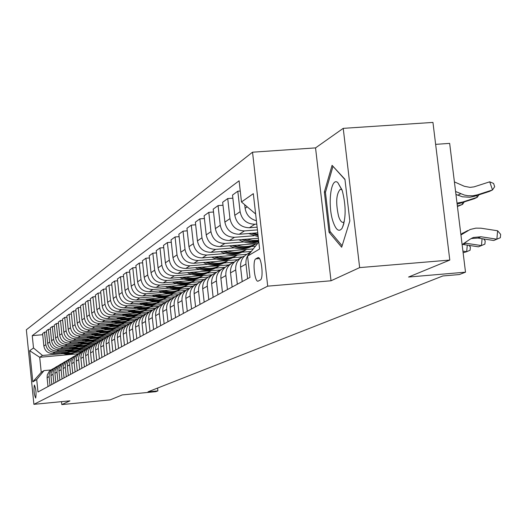 <?xml version="1.0" encoding="UTF-8"?>
<svg xmlns="http://www.w3.org/2000/svg" width="527" height="527" viewBox="0 0 527 527"><rect width="100%" height="100%" fill="white"/><g stroke="black" fill="none" stroke-linecap="round" stroke-linejoin="round"><path stroke-width="0.79" d="M35.684 398.076C36.435 393.241 36.007 388.893 34.393 385.033L34.36 385.046C33.616 389.894 34.044 394.242 35.652 398.083L35.684 398.076M252.532 152.198L26.35 329.783L33.906 404.328L267.716 286.154L252.532 152.198L315.541 147.889L331.015 280.779L359.651 267.611L343.229 128.351L315.541 147.889M343.229 128.351L432.95 122.416L449.794 260.068L408.57 277.037L465.512 272.176L449.663 143.384L435.638 144.352M61.501 401.653L61.804 404.584L110.163 399.888L122.271 394.907L155.867 391.66L157.889 390.876L157.586 388.063M359.651 267.611L449.794 260.068M465.512 272.176L459.366 274.547L442.832 275.964L147.988 391.831L157.889 390.876M257.775 257.743L255.793 258.876C252.262 260.318 254.646 282.782 258.158 281.128L260.292 280.021C263.889 278.743 261.484 255.891 257.94 257.67L258.487 257.683M255.628 213.982L241.485 201.973L239.1 180.801L32.252 335.633L42.707 334.704M241.485 201.973L253.329 193.659L259.594 249.027L247.571 256.069L258.803 242.038M78.266 353.769L39.703 357.286L41.231 372.299L44.044 370.606L36.712 379.572L37.977 391.996L249.969 277.393L247.571 256.069M36.712 379.572L32.826 381.851L29.67 350.699L33.511 348.004L32.252 335.633M331.015 280.779L267.716 286.154M61.804 404.584L69.959 400.836L33.906 404.328M44.044 370.606L50.809 369.974M256.774 224.1L254.89 224.245C246.761 224.047 241.827 219.864 240.095 211.702L237.796 191.209L240.253 191.031M257.117 227.15L249.423 227.75C241.373 227.552 236.498 223.415 234.785 215.339L232.512 195.062L237.796 191.209M257.426 229.897L244.475 230.912C236.504 230.721 231.669 226.623 229.976 218.626L227.73 198.547L232.855 198.172M257.756 232.815L239.232 234.265C231.34 234.08 226.551 230.035 224.877 222.117L222.664 202.249L227.73 198.547M253.902 235.78L234.482 237.302C226.663 237.124 221.92 233.112 220.266 225.273L218.073 205.596L222.993 205.227M258.375 238.244L229.443 240.529C221.696 240.352 217.005 236.386 215.365 228.626L213.204 209.147L218.073 205.596M243.922 241.939L224.884 243.448C217.203 243.276 212.559 239.35 210.938 231.663L208.797 212.361L213.521 212.006M257.584 243.56L220.036 246.55C212.434 246.379 207.829 242.492 206.228 234.884L204.114 215.774L208.797 212.361M255.496 246.168L251.498 246.491M234.331 247.861L215.648 249.357C208.112 249.192 203.554 245.338 201.966 237.802L199.878 218.863L204.417 218.521M253.276 248.942L210.991 252.334C203.527 252.176 199.008 248.369 197.441 240.898L195.372 222.15L199.878 218.863M251.267 251.451L241.985 252.202M225.095 253.559L206.768 255.035C199.371 254.884 194.891 251.109 193.337 243.705L191.294 225.128L195.662 224.792M246.801 254.31L202.282 257.907C194.95 257.756 190.517 254.021 188.976 246.689L186.96 228.29L191.294 225.128M242.394 256.926L232.815 257.703M216.208 259.047L198.218 260.509C190.945 260.364 186.551 256.656 185.03 249.396L183.027 231.155L187.237 230.826M237.69 259.706L193.896 263.276C186.69 263.131 182.335 259.462 180.827 252.268L178.851 234.199L183.027 231.155M233.751 262.202L223.988 263.006M207.638 264.337L189.977 265.779C182.836 265.641 178.515 262.005 177.019 254.87L175.069 236.959L179.121 236.643M228.863 264.916L185.814 268.447C178.732 268.309 174.45 264.712 172.975 257.644L171.038 239.897L175.069 236.959M225.134 267.321L215.471 268.118M199.384 269.435L182.032 270.865C175.01 270.733 170.768 267.163 169.299 260.154L167.388 242.558L171.295 242.249M220.345 269.943L178.014 273.434C171.051 273.309 166.848 269.771 165.399 262.828L163.502 245.391L167.388 242.558M216.472 272.288L207.249 273.045M191.413 274.356L174.371 275.773C167.461 275.641 163.291 272.136 161.855 265.252L159.984 247.96L163.752 247.664M212.124 274.798L170.491 278.249C163.64 278.131 159.51 274.653 158.087 267.835L156.229 250.694L159.984 247.96M208.244 277.07L199.311 277.815M183.719 279.112L166.967 280.502C160.175 280.384 156.078 276.938 154.661 270.173L152.83 253.177L156.466 252.888M204.14 279.488L163.218 282.9C156.486 282.782 152.422 279.376 151.025 272.67L149.207 255.819L152.83 253.177M200.464 281.675L191.644 282.413M176.288 283.697L159.819 285.081C153.14 284.962 149.101 281.583 147.718 274.929L145.92 258.217L149.437 257.934M196.538 284.007L156.196 287.399C149.569 287.281 145.571 283.928 144.2 277.334L142.422 260.766L145.92 258.217M192.915 286.128L184.233 286.859M169.108 288.137L152.909 289.501C146.335 289.389 142.369 286.062 141.005 279.521L139.247 263.085L142.639 262.808M189.503 288.355L149.404 291.741C142.883 291.635 138.95 288.335 137.606 281.853L135.861 265.555L139.247 263.085M185.609 290.443L177.065 291.167M162.158 292.426L146.229 293.776C139.754 293.671 135.847 290.403 134.517 283.967L132.784 267.795L136.071 267.525M182.118 292.61L142.837 295.943C136.414 295.845 132.547 292.604 131.223 286.22L129.51 270.186L132.784 267.795M178.541 294.613L170.122 295.331M155.439 296.582L139.76 297.913C133.384 297.814 129.543 294.6 128.232 288.269L126.539 272.354L129.714 272.09M174.977 296.727L136.48 300.015C130.156 299.916 126.348 296.727 125.044 290.449L123.364 274.666L126.539 272.354M171.67 298.657L163.403 299.362M148.93 300.601L133.496 301.918C127.224 301.826 123.437 298.657 122.152 292.426L120.485 276.767L123.562 276.51M168.179 300.706L130.321 303.954C124.095 303.862 120.34 300.719 119.062 294.54L117.416 279.007L120.485 276.767M165.043 302.57L156.894 303.269M142.626 304.494L127.435 305.798C121.25 305.713 117.528 302.597 116.256 296.464L114.622 281.043L117.607 280.792M161.69 304.553L124.352 307.775C118.219 307.682 114.524 304.593 113.265 298.506L111.652 283.21L114.622 281.043M158.811 306.345L150.59 307.057M136.513 308.269L121.553 309.56C115.466 309.474 111.796 306.411 110.551 300.37L108.944 285.186L111.829 284.942M155.366 308.288L118.568 311.47C112.528 311.385 108.885 308.348 107.646 302.353L106.059 287.287L108.944 285.186M152.632 310.021L144.47 310.726M130.591 311.931L115.854 313.209C109.853 313.124 106.237 310.107 105.011 304.158L103.437 289.198L106.237 288.967M149.227 311.912L112.962 315.06C107.001 314.981 103.417 311.984 102.198 306.082L100.637 291.24L103.437 289.198M146.401 313.605L138.535 314.29M124.84 315.482L110.327 316.747C104.412 316.668 100.848 313.697 99.643 307.834L98.094 293.098L100.809 292.867M143.272 315.423L107.515 318.545C101.645 318.466 98.108 315.521 96.915 309.705L95.38 295.08L98.094 293.098M140.439 317.076L132.771 317.748M119.26 318.927L104.959 320.179C99.129 320.106 95.618 317.175 94.432 311.398L92.91 296.879L95.545 296.655M137.455 318.842L102.231 321.925C96.441 321.852 92.956 318.947 91.777 313.216L90.275 298.802L92.91 296.879M134.774 320.442L127.178 321.108M113.845 322.274L99.755 323.512C94.004 323.44 90.539 320.554 89.373 314.863L87.871 300.548L90.433 300.331M131.882 322.149L97.1 325.212C91.395 325.139 87.956 322.274 86.797 316.628L85.315 302.419L87.871 300.548M129.234 323.71L121.744 324.368M108.588 325.528L94.689 326.753C89.017 326.681 85.605 323.841 84.452 318.229L82.983 304.119L85.466 303.908M126.658 325.35L92.113 328.4C86.487 328.334 83.095 325.508 81.955 319.942L80.493 305.93L82.983 304.119M123.852 326.885L116.46 327.537M103.47 328.69L89.774 329.902C84.175 329.83 80.815 327.03 79.676 321.496L78.233 307.584L80.644 307.379M121.236 328.492L87.271 331.503C81.711 331.437 78.371 328.657 77.245 323.163L75.809 309.349L78.233 307.584M118.615 329.974L111.322 330.62M98.503 331.76L84.992 332.959C79.472 332.893 76.151 330.133 75.032 324.678L73.609 310.956L75.96 310.752M115.96 331.542L82.555 334.513C77.074 334.454 73.78 331.714 72.667 326.292L71.257 312.669L73.609 310.956M113.503 332.978L106.329 333.617M93.668 334.744L80.341 335.936C74.893 335.87 71.619 333.15 70.519 327.768L69.116 314.23L71.402 314.033M110.901 334.513L77.976 337.451C72.561 337.385 69.314 334.685 68.22 329.342L66.83 315.897L69.116 314.23M108.555 335.903L101.467 336.536M88.964 337.655L75.816 338.828C70.44 338.769 67.212 336.088 66.125 330.772L64.742 317.419L66.962 317.228M106.052 337.392L73.51 340.304C68.174 340.244 64.966 337.576 63.886 332.306L62.515 319.046L64.742 317.419M103.859 338.736L96.737 339.375M84.386 340.482L71.415 341.648C66.106 341.588 62.917 338.94 61.85 333.703L60.486 320.521L62.654 320.337M101.296 340.198L69.169 343.084C63.899 343.024 60.73 340.396 59.67 335.192L58.319 322.102L60.486 320.521M99.201 341.503L92.133 342.142M79.933 343.235L67.127 344.388C61.89 344.335 58.741 341.72 57.687 336.549L56.349 323.545L58.451 323.361M96.665 342.925L86.691 343.828M85.624 343.92L64.94 345.784C59.735 345.732 56.613 343.136 55.559 338.005L54.235 325.087L56.349 323.545M94.504 344.21L87.647 344.829M75.592 345.923L62.95 347.062C57.779 347.01 54.67 344.427 53.629 339.329L52.311 326.49L54.36 326.305M92.153 345.593L82.647 346.45M80.835 346.614L60.822 348.419C55.684 348.373 52.595 345.811 51.56 340.738L50.256 327.985L52.311 326.49M89.992 346.845L83.273 347.458M71.362 348.531L58.886 349.664C53.774 349.612 50.704 347.069 49.676 342.03L48.379 329.355L50.375 329.177M87.719 348.189L78.589 349.019M76.29 349.223L56.811 350.989C51.732 350.942 48.682 348.413 47.661 343.406L46.376 330.818L48.379 329.355M85.677 349.408L79.01 350.014M67.239 351.081L54.92 352.201C49.874 352.155 46.844 349.638 45.829 344.665L44.551 332.148L46.495 331.977M79.682 369.453L78.668 359.691C78.451 355.692 80.045 352.701 83.464 350.718L74.577 351.522M71.909 351.766L52.898 353.492C47.885 353.446 44.867 350.956 43.866 346.008L42.595 333.571L44.551 332.148M81.448 351.911L74.854 352.51M63.22 353.564L42.503 355.455L39.703 357.286L29.67 350.699M256.392 220.721C250.015 219.021 246.254 214.871 245.108 208.277L244.706 204.707M247.624 278.664L245.984 264.047C245.582 259.225 247.143 255.279 250.668 252.202M242.209 281.589L240.589 267.13C240.213 261.214 242.499 256.82 247.453 253.948L250.892 251.919M237.321 284.237L235.714 269.916C235.345 264.06 237.611 259.706 242.519 256.86L244.515 256.043M232.124 287.044L230.543 272.874C230.18 267.077 232.427 262.769 237.282 259.949L241.274 257.591M227.427 289.58L225.866 275.549C225.503 269.804 227.73 265.536 232.545 262.742L234.443 261.959M222.44 292.281L220.899 278.388C220.543 272.703 222.75 268.48 227.519 265.713L231.327 263.467M217.928 294.718L216.399 280.957C216.05 275.325 218.237 271.142 222.967 268.395L224.772 267.644M213.132 297.307L211.63 283.684C211.281 278.111 213.448 273.968 218.132 271.247L221.768 269.106M208.797 299.652L207.302 286.154C206.966 280.634 209.114 276.523 213.758 273.829L215.477 273.111M204.186 302.149L202.711 288.783C202.375 283.315 204.509 279.244 209.107 276.576L212.579 274.527M200.01 304.402L198.554 291.161C198.218 285.739 200.332 281.708 204.898 279.06L206.538 278.368M195.57 306.806L194.134 293.684C193.804 288.322 195.899 284.323 200.418 281.701L203.738 279.745M191.551 308.98L190.128 295.976C189.806 290.654 191.881 286.695 196.367 284.093L197.935 283.427M187.276 311.286L185.873 298.407C185.55 293.137 187.612 289.218 192.052 286.642L195.227 284.764M183.403 313.381L182.013 300.614C181.696 295.39 183.739 291.503 188.146 288.948L189.641 288.309M179.285 315.607L177.909 302.959C177.592 297.788 179.621 293.934 183.989 291.398L187.032 289.606M175.55 317.629L174.187 305.087C173.877 299.955 175.886 296.134 180.221 293.618L181.65 293.005M171.571 319.777L170.228 307.353C169.925 302.267 171.914 298.48 176.209 295.99L179.121 294.27M167.968 321.727L166.637 309.402C166.334 304.362 168.317 300.607 172.573 298.13L173.943 297.544M164.134 323.802L162.817 311.589C162.52 306.589 164.483 302.867 168.706 300.416L171.492 298.769M160.656 325.679L159.345 313.572C159.055 308.611 161.005 304.922 165.195 302.491L166.499 301.918M156.947 327.682L155.656 315.68C155.366 310.765 157.303 307.103 161.46 304.692L164.134 303.117M153.588 329.5L152.31 317.597C152.02 312.722 153.943 309.092 158.067 306.694L159.319 306.147M150.011 331.437L148.739 319.632C148.456 314.803 150.36 311.2 154.451 308.829L157.02 307.313M146.763 333.189L145.505 321.483C145.221 316.694 147.112 313.117 151.177 310.759L152.375 310.238M143.298 335.06L142.053 323.453C141.776 318.703 143.654 315.159 147.679 312.821L150.142 311.371M140.156 336.76L138.924 325.245C138.654 320.528 140.511 317.017 144.51 314.691L145.656 314.191M136.809 338.571L135.591 327.148C135.32 322.478 137.165 318.987 141.131 316.687L143.496 315.291M133.766 340.218L132.56 328.881C132.29 324.243 134.128 320.785 138.061 318.499L139.161 318.012M130.525 341.97L129.332 330.725C129.062 326.127 130.887 322.695 134.787 320.429L137.066 319.085M127.58 343.558L126.394 332.405C126.131 327.84 127.942 324.434 131.816 322.181L132.876 321.714M124.444 345.257L123.265 334.19C123.008 329.665 124.8 326.285 128.647 324.052L130.834 322.761M121.592 346.799L120.426 335.818C120.169 331.325 121.954 327.972 125.769 325.752L126.783 325.297M118.549 348.446L117.396 337.55C117.139 333.09 118.911 329.764 122.699 327.563L124.8 326.325M115.782 349.935L114.642 339.124C114.392 334.698 116.144 331.397 119.912 329.21L120.887 328.776M112.837 351.529L111.704 340.804C111.454 336.41 113.2 333.136 116.935 330.969L118.957 329.77M110.156 352.978L109.03 342.333C108.786 337.972 110.518 334.717 114.227 332.563L115.163 332.142M107.297 354.526L106.184 343.96C105.94 339.632 107.66 336.404 111.342 334.27L113.285 333.117M104.695 355.929L103.595 345.442C103.351 341.147 105.057 337.939 108.714 335.818L109.616 335.409M101.922 357.431L100.828 347.023C100.591 342.761 102.284 339.579 105.914 337.471L107.791 336.364M99.399 358.795L98.312 348.459C98.075 344.23 99.761 341.068 103.364 338.973L104.234 338.578M96.704 360.251L95.631 349.994C95.394 345.791 97.067 342.655 100.65 340.58L102.455 339.513M94.254 361.575L93.187 351.39C92.956 347.221 94.616 344.098 98.174 342.036L99.004 341.661M91.632 362.991L90.578 352.879C90.348 348.742 92.001 345.646 95.532 343.597L97.271 342.57M89.254 364.282L88.207 354.236C87.983 350.126 89.623 347.049 93.127 345.014L93.931 344.651M86.711 365.652L85.677 355.685C85.446 351.601 87.08 348.551 90.565 346.529L92.238 345.541M84.399 366.904L83.371 357.003C83.147 352.945 84.768 349.915 88.226 347.906L88.997 347.556M81.929 368.241L80.908 358.406C80.684 354.381 82.298 351.377 85.73 349.381L87.35 348.426M83.464 350.718L84.201 350.376M77.278 370.751L76.27 361.054C76.053 357.089 77.64 354.118 81.033 352.148L82.594 351.232M75.091 371.937L74.09 362.306C73.879 358.36 75.453 355.409 78.826 353.452L79.537 353.123M72.752 373.202L71.764 363.637L71.962 360.613L74.083 356.66L77.97 353.96M70.625 374.348L69.643 364.849L69.841 361.845L71.949 357.912L75.005 355.797M68.352 375.58L67.377 366.14L67.575 363.162L69.663 359.256L73.477 356.614M66.277 376.7L65.269 366.575L65.513 364.361L67.107 361.041L70.592 358.4M64.063 377.899L63.108 368.584L63.299 365.639L65.368 361.786L69.096 359.197M62.048 378.985L61.053 368.999L61.29 366.805L62.871 363.531L66.297 360.929M59.894 380.151L58.905 370.231L59.143 368.057L61.185 364.256L64.834 361.713M57.93 381.212L56.988 372.082L57.186 369.19L58.741 365.962L62.114 363.393M55.829 382.352L54.854 372.556L55.091 370.409L57.107 366.654L60.684 364.157M53.912 383.386L52.99 374.368L53.181 371.515L54.722 368.327L58.036 365.797M51.87 384.493L50.948 375.534L51.139 372.701L53.135 368.992L56.639 366.548M50.006 385.5L49.09 376.594L49.281 373.781L50.803 370.626L54.064 368.136M33.511 348.004L42.503 355.455M48.01 386.574L47.101 377.734L47.292 374.934L49.261 371.272L52.7 368.874M32.826 381.851L41.231 372.299M332.076 165.34L324.355 192.006L329.046 232.262L341.667 247.229L349.842 220.932L344.935 179.272L332.076 165.34M343.09 225.642L343.143 226.063M330.607 232.137L329.046 232.262M325.574 191.914L324.355 192.006M462.12 244.6L470.104 239.179L473.483 237.46L481.026 236.761L496.869 239.205L497.62 230.773L480.953 228.198L475.894 228.145L470.189 229.469L460.934 234.963M471.138 238.54L477.956 238.066L493.733 240.503L500.347 237.717L500.65 234.35L497.62 230.773M467.719 230.556L460.855 234.304M454.406 181.894L464.313 186.281L469.998 187.375L474.03 186.868L489.708 181.822L493.568 183.436L494.688 186.67L492.521 189.931L477.627 194.773L472.864 195.767L467.943 195.734L464.267 195.03L455.585 191.485M489.708 181.822L492.521 189.931L489.418 191.433L474.577 196.248L469.827 197.243L462.482 196.808L455.947 194.463M464.425 243.039L481.461 245.575L482.086 238.705M462.449 244.376L478.457 246.82L484.899 244.106L485.202 240.806L483.602 238.935M463.128 252.789L466.678 251.695L467.284 245.108M462.923 251.122L466.678 251.695L470.077 250.239L470.374 247.011L468.951 245.365M455.993 194.792L456.606 194.753M459.702 203.468L462.627 202.052L477.245 197.296L474.267 198.732L457.14 204.14M462.627 202.052L457.014 203.106M478.885 194.852L477.245 197.296L476.652 195.576M457.377 206.057L462.581 204.364L457.429 206.492M464.168 202.019L462.581 204.364L462.014 202.717M248.751 233.52L258.197 236.702M256.926 232.881L257.802 233.178M251.669 233.296L258.059 235.477M257.966 234.634L253.612 233.138M238.962 239.778L239.344 239.989C245.701 243.329 252.169 243.896 258.764 241.682M246.834 239.153L252.683 240.477L258.605 240.319M241.768 239.554L245.266 240.971L250.154 241.985L253.869 242.064L258.717 241.261M258.678 240.931L251.089 241.399L243.639 239.41M332.978 221.452C335.949 230.088 338.986 232.361 342.089 228.277C346.081 218.606 346.14 206.024 342.254 190.55L337.754 182.52C330.811 176.585 327.425 205.075 332.978 221.452M341.983 189.733L340.244 189.325C336.173 193.969 335.627 202.974 338.597 216.333C340.04 220.694 341.628 222.69 343.373 222.328L344.309 221.709M333.183 166.539L344.974 179.608M342.122 245.766L329.988 231.406L325.436 192.388L332.932 166.552M229.541 245.793L229.844 245.957C237.288 249.765 244.633 249.877 251.88 246.287L253.599 245.272M237.124 245.187C243.626 247.387 249.851 246.972 255.799 243.942L256.306 243.658M232.249 245.575C239.449 248.896 246.491 248.836 253.362 245.398L255.312 244.232M256.03 243.81L254.304 244.838C247.769 248.125 241.017 248.322 234.054 245.43M220.484 251.577L220.701 251.695C228.013 255.43 235.226 255.536 242.348 252.011L244.021 251.017M227.789 250.99C234.166 253.138 240.279 252.723 246.122 249.745L246.61 249.475M223.086 251.366C230.147 254.594 237.045 254.521 243.777 251.155L245.687 250.009M246.366 249.614L244.68 250.608C238.276 253.836 231.656 254.04 224.831 251.227M211.749 257.143L211.9 257.222C219.08 260.891 226.169 260.99 233.171 257.519L234.798 256.557M218.804 256.57C225.062 258.671 231.063 258.263 236.801 255.338L237.275 255.081M214.265 256.939C221.188 260.075 227.947 259.995 234.541 256.695L236.425 255.569M237.058 255.2L235.411 256.168C229.133 259.337 222.644 259.547 215.945 256.801M203.336 262.505L203.422 262.551C210.471 266.148 217.44 266.24 224.324 262.828L225.912 261.886M210.141 261.952C216.294 264.007 222.19 263.599 227.822 260.727L228.283 260.476M205.767 262.308C212.552 265.364 219.179 265.272 225.648 262.031L227.493 260.924M228.086 260.582L226.485 261.53C220.326 264.633 213.955 264.85 207.388 262.176M195.221 267.676L195.24 267.69C202.17 271.214 209.021 271.3 215.793 267.947L217.341 267.031M201.795 267.136C207.836 269.152 213.626 268.744 219.166 265.918L219.614 265.674M197.572 267.485C204.226 270.456 210.728 270.358 217.071 267.182L218.883 266.089M219.443 265.773L217.882 266.695C211.834 269.745 205.583 269.962 199.14 267.354M187.388 272.663C194.193 276.108 200.919 276.181 207.559 272.887L209.074 271.991M193.745 272.136C199.68 274.112 205.372 273.711 210.82 270.931L211.248 270.694M189.661 272.479C196.196 275.377 202.572 275.265 208.791 272.143L210.583 271.076M211.096 270.779L209.575 271.675C203.639 274.672 197.506 274.896 191.176 272.354M179.826 277.479C186.505 280.832 193.099 280.891 199.614 277.657L201.09 276.78M185.972 276.965C191.808 278.902 197.401 278.5 202.757 275.766L203.172 275.535M182.026 277.294C188.435 280.12 194.7 280.002 200.8 276.938L202.559 275.885M203.047 275.608L201.558 276.491C195.728 279.429 189.707 279.659 183.488 277.176M172.52 282.129C179.075 285.39 185.544 285.436 191.933 282.261L193.376 281.411M178.462 281.629C184.206 283.526 189.707 283.124 194.97 280.436L195.379 280.219M174.648 281.952C180.945 284.705 187.092 284.58 193.086 281.57L194.812 280.535M195.267 280.278L193.811 281.135C188.086 284.027 182.171 284.257 176.064 281.833M165.452 286.622C171.888 289.804 178.238 289.837 184.509 286.714L185.926 285.884M171.209 286.135C176.855 287.992 182.27 287.597 187.447 284.955L187.843 284.738M167.514 286.444C173.699 289.139 179.733 289.007 185.623 286.049L187.329 285.028M187.75 284.791L186.327 285.627C180.702 288.473 174.885 288.704 168.89 286.332M158.614 290.963C164.938 294.066 171.176 294.086 177.329 291.023L178.712 290.212M164.193 290.496C169.747 292.314 175.076 291.925 180.175 289.316L180.557 289.112M160.616 290.792C166.697 293.427 172.625 293.289 178.403 290.377L180.082 289.376M180.478 289.152L179.088 289.969C173.561 292.768 167.843 293.005 161.947 290.68M152 295.166C158.212 298.196 164.338 298.203 170.379 295.192L171.736 294.402M157.408 294.705C162.869 296.497 168.113 296.108 173.133 293.546L173.502 293.341M153.943 295.001C159.912 297.571 165.741 297.426 171.42 294.573L173.073 293.579M173.442 293.374L172.085 294.171C166.644 296.925 161.025 297.162 155.228 294.896M145.59 299.237C151.697 302.188 157.718 302.188 163.653 299.231L164.977 298.453M150.834 298.789L154.18 299.632L158.739 299.823L163.192 298.954L166.677 297.439M147.474 299.072C153.35 301.589 159.082 301.437 164.661 298.625L166.288 297.65M166.631 297.459L165.3 298.242C159.951 300.95 154.431 301.194 148.726 298.967M139.385 303.177C145.386 306.062 151.302 306.049 157.138 303.144L158.429 302.386M144.47 302.742L147.764 303.565L152.257 303.756L156.644 302.9L160.07 301.404M141.216 303.018C146.987 305.476 152.626 305.317 158.113 302.557L158.732 302.188C153.469 304.85 148.034 305.093 142.428 302.913M160.037 301.418L158.732 302.188M133.371 306.997C139.273 309.817 145.09 309.797 150.821 306.938L152.086 306.187M138.305 306.569L142.652 307.524L145.972 307.564L150.294 306.721L153.66 305.245M135.143 306.839C140.828 309.244 146.368 309.085 151.763 306.365L150.821 306.938M153.64 305.258L152.369 306.003C147.191 308.624 141.842 308.875 136.322 306.74M127.534 310.699C133.338 313.453 139.056 313.42 144.694 310.614L145.939 309.883M132.323 310.284L135.525 311.082L139.879 311.259L144.135 310.423L147.448 308.974M129.26 310.548C134.846 312.9 140.301 312.735 145.61 310.06L146.196 309.711C141.098 312.294 135.834 312.537 130.4 310.449M147.441 308.974L146.196 309.711M121.869 314.29C127.58 316.984 133.206 316.944 138.746 314.178L139.971 313.46M126.526 313.881L132.896 314.889L137.132 314.309L141.427 312.59L140.208 313.301C135.189 315.844 130.004 316.095 124.662 314.046M123.549 314.145C129.049 316.444 134.411 316.279 139.642 313.644L141.144 312.742M116.375 317.774C121.994 320.409 127.534 320.363 132.982 317.636L134.174 316.938M120.9 317.379L127.178 318.367L131.355 317.794L135.577 316.095L134.392 316.793C129.458 319.296 124.352 319.54 119.082 317.537M118.002 317.629C123.423 319.882 128.7 319.711 133.845 317.122L135.314 316.24M111.039 321.154C116.572 323.73 122.02 323.683 127.376 321.002L128.548 320.311M115.439 320.772L121.625 321.74L125.742 321.174L129.905 319.5L128.753 320.179C123.885 322.643 118.858 322.893 113.674 320.923M112.62 321.015C117.956 323.222 123.153 323.051 128.219 320.495L129.655 319.639M105.848 324.441C111.296 326.964 116.658 326.905 121.935 324.263L123.087 323.591M110.13 324.065L113.147 324.81L117.257 324.968L121.276 324.171L124.392 322.807L123.272 323.466C118.476 325.897 113.529 326.147 108.417 324.217M107.396 324.303C112.646 326.47 117.765 326.292 122.751 323.776L124.161 322.932M100.809 327.629C106.177 330.106 111.454 330.04 116.645 327.438L117.778 326.78M104.972 327.267L107.949 327.998L112.001 328.15L115.966 327.366L119.036 326.022L115.993 327.55L111.823 328.565L107.501 328.519L103.305 327.412M102.31 327.498C107.488 329.619 112.528 329.441 117.442 326.964L118.825 326.141M95.907 330.732C101.197 333.156 106.395 333.084 111.507 330.528L112.613 329.876M99.959 330.376L103.891 331.219L106.895 331.246L110.802 330.469L113.825 329.144L110.841 330.646L106.731 331.648L102.475 331.608L98.338 330.521M97.37 330.607C102.469 332.689 107.442 332.504 112.277 330.06L113.634 329.256M91.138 333.756C96.349 336.127 101.474 336.048 106.507 333.525L107.594 332.886M95.091 333.4L97.982 334.111L101.928 334.256L105.782 333.486L108.766 332.188L105.835 333.657L101.783 334.645L97.587 334.612L93.51 333.545M92.568 333.624C97.594 335.666 102.488 335.482 107.258 333.077L108.582 332.287M86.5 336.687C91.632 339.013 96.678 338.933 101.639 336.443L102.712 335.818M90.348 336.345L93.2 337.043L97.093 337.181L100.901 336.424L103.839 335.139L100.96 336.582L96.968 337.563L92.831 337.53L88.813 336.483M87.89 336.562C92.844 338.565 97.673 338.38 102.37 336.009L103.674 335.231M81.988 339.546C87.047 341.825 92.021 341.74 96.902 339.289L97.956 338.677M85.73 339.21L89.504 340.014L92.39 340.034L96.145 339.283L99.043 338.018L96.224 339.434L92.278 340.402L88.2 340.37L84.234 339.342M83.338 339.421L87.41 340.587L91.626 340.692L95.703 339.724L98.892 338.103M77.588 342.326C82.574 344.559 87.475 344.474 92.291 342.056L93.325 341.45M81.237 341.997L84.017 342.675L87.811 342.807L91.52 342.063L94.379 340.817M78.912 342.207L82.923 343.354L87.08 343.446L91.105 342.491L94.241 340.897M94.386 340.817L91.606 342.207L87.713 343.163L83.694 343.136L79.781 342.128M73.306 345.033C78.22 347.227 83.055 347.135 87.798 344.75L88.819 344.157M76.863 344.711L83.352 345.508L87.014 344.777L89.834 343.545M74.59 344.915L78.556 346.041L82.647 346.134L86.619 345.192L89.709 343.617M89.847 343.545L87.107 344.908L83.273 345.857L79.307 345.831L75.447 344.842M69.129 347.668C73.978 349.823 78.747 349.724 83.424 347.379L84.425 346.792M72.601 347.359L79.01 348.143L82.62 347.418L85.407 346.199L82.726 347.543L78.938 348.479L75.025 348.459L71.217 347.484M70.387 347.556L74.294 348.663L78.332 348.749L82.252 347.813L85.288 346.265M65.058 350.244C69.847 352.359 74.544 352.253 79.155 349.935L80.144 349.361M68.451 349.935L74.775 350.705L78.345 349.987L81.092 348.788L78.457 350.106L74.722 351.035L70.855 351.015L67.1 350.06M66.29 350.132L70.144 351.213L74.129 351.298L77.989 350.376L80.987 348.848M61.092 352.747C65.816 354.823 70.447 354.717 74.999 352.431L75.967 351.871M64.399 352.451L70.651 353.209L74.175 352.497L76.883 351.311M62.291 352.642L66.099 353.703L70.032 353.782L73.839 352.866L76.79 351.364M76.896 351.311L73.398 352.925L70.605 353.525L66.791 353.512L63.082 352.57M249.423 227.75L254.89 224.245M239.232 234.265L244.475 230.912M229.443 240.529L234.482 237.302M220.036 246.55L224.884 243.448M210.991 252.334L215.648 249.357M202.282 257.907L206.768 255.035M193.896 263.276L198.218 260.509M185.814 268.447L189.977 265.779M178.014 273.434L182.032 270.865M170.491 278.249L174.371 275.773M163.218 282.9L166.967 280.502M156.196 287.399L159.819 285.081M149.404 291.741L152.909 289.501M142.837 295.943L146.229 293.776M136.48 300.015L139.76 297.913M130.321 303.954L133.496 301.918M124.352 307.775L127.435 305.798M118.568 311.47L121.553 309.56M112.962 315.06L115.854 313.209M107.515 318.545L110.327 316.747M102.231 321.925L104.959 320.179M97.1 325.212L99.755 323.512M92.113 328.4L94.689 326.753M87.271 331.503L89.774 329.902M82.555 334.513L84.992 332.959M77.976 337.451L80.341 335.936M73.51 340.304L75.816 338.828M69.169 343.084L71.415 341.648M64.94 345.784L67.127 344.388M60.822 348.419L62.95 347.062M56.811 350.989L58.886 349.664M52.898 353.492L54.92 352.201M245.108 208.277L247.209 206.834M240.589 267.13L245.984 264.047M234.785 215.339L240.095 211.702M230.543 272.874L235.714 269.916M224.877 222.117L229.976 218.626M220.899 278.388L225.866 275.549M215.365 228.626L220.266 225.273M211.63 283.684L216.399 280.957M206.228 234.884L210.938 231.663M202.711 288.783L207.302 286.154M197.441 240.898L201.966 237.802M194.134 293.684L198.554 291.161M188.976 246.689L193.337 243.705M185.873 298.407L190.128 295.976M180.827 252.268L185.03 249.396M177.909 302.959L182.013 300.614M172.975 257.644L177.019 254.87M170.228 307.353L174.187 305.087M165.399 262.828L169.299 260.154M162.817 311.589L166.637 309.402M158.087 267.835L161.855 265.252M155.656 315.68L159.345 313.572M151.025 272.67L154.661 270.173M148.739 319.632L152.31 317.597M144.2 277.334L147.718 274.929M142.053 323.453L145.505 321.483M137.606 281.853L141.005 279.521M135.591 327.148L138.924 325.245M131.223 286.22L134.517 283.967M129.332 330.725L132.56 328.881M125.044 290.449L128.232 288.269M123.265 334.19L126.394 332.405M119.062 294.54L122.152 292.426M117.396 337.55L120.426 335.818M113.265 298.506L116.256 296.464M111.704 340.804L114.642 339.124M107.646 302.353L110.551 300.37M106.184 343.96L109.03 342.333M102.198 306.082L105.011 304.158M100.828 347.023L103.595 345.442M96.915 309.705L99.643 307.834M95.631 349.994L98.312 348.459M91.777 313.216L94.432 311.398M90.578 352.879L93.187 351.39M86.797 316.628L89.373 314.863M85.677 355.685L88.207 354.236M81.955 319.942L84.452 318.229M80.908 358.406L83.371 357.003M77.245 323.163L79.676 321.496M76.27 361.054L78.668 359.691M72.667 326.292L75.032 324.678M71.764 363.637L74.09 362.306M68.22 329.342L70.519 327.768M67.377 366.14L69.643 364.849M63.886 332.306L66.125 330.772M63.108 368.584L65.315 367.319M59.67 335.192L61.85 333.703M58.952 370.962L61.099 369.73M55.559 338.005L57.687 336.549M54.9 373.274L56.988 372.082M51.56 340.738L53.629 339.329M50.948 375.534L52.99 374.368M47.661 343.406L49.676 342.03M47.101 377.734L49.09 376.594M43.866 346.008L45.829 344.665M259.449 258.573L255.793 258.876M481.026 236.761L477.956 238.066M465.413 231.933L462.396 233.263M474.577 196.248L477.627 194.773M457.719 195.247L460.703 193.758M465.921 243.191L462.976 244.449M249.758 233.441L249.218 233.784M239.778 239.713L239.344 239.989M230.18 245.74L229.844 245.957M258.309 257.637L257.94 257.67M473.483 237.46L471.784 238.191M343.94 223.422L342.089 228.277M341.918 189.68L337.754 182.52M251.88 246.287L253.362 245.398M254.304 244.838L255.799 243.942M242.348 252.011L243.777 251.155M244.68 250.608L246.122 249.745M233.171 257.519L234.541 256.695M235.411 256.168L236.801 255.338M224.324 262.828L225.648 262.031M226.485 261.53L227.822 260.727M215.793 267.947L217.071 267.182M217.882 266.695L219.166 265.918M207.559 272.887L208.791 272.143M209.575 271.675L210.82 270.931M199.614 277.657L200.8 276.938M201.558 276.491L202.757 275.766M191.933 282.261L193.086 281.57M193.811 281.135L194.97 280.436M184.509 286.714L185.623 286.049M186.327 285.627L187.447 284.955M177.329 291.023L178.403 290.377M179.088 289.969L180.175 289.316M170.379 295.192L171.42 294.573M172.085 294.171L173.133 293.546M163.653 299.231L164.661 298.625M165.3 298.242L166.321 297.636M157.138 303.144L158.113 302.557M152.369 306.003L153.324 305.429M144.694 310.614L145.61 310.06M138.746 314.178L139.642 313.644M140.208 313.301L141.104 312.761M132.982 317.636L133.845 317.122M134.392 316.793L135.268 316.266M127.376 321.002L128.219 320.495M128.753 320.179L129.596 319.665M121.935 324.263L122.751 323.776M123.272 323.466L124.095 322.972M116.645 327.438L117.442 326.964M117.943 326.661L118.746 326.18M111.507 330.528L112.277 330.06M112.765 329.77L113.542 329.303M106.507 333.525L107.258 333.077M107.732 332.787L108.49 332.333M101.639 336.443L102.37 336.009M102.831 335.732L103.569 335.291M96.902 339.289L97.614 338.861M98.068 338.591L98.78 338.163M92.291 342.056L92.983 341.641M93.424 341.377L94.122 340.956M87.798 344.75L88.477 344.348M88.905 344.091L89.583 343.683M83.424 347.379L84.083 346.983M84.498 346.733L85.163 346.331M79.155 349.935L79.801 349.553M80.203 349.309L80.848 348.92M74.999 352.431L75.624 352.056M76.02 351.819L76.646 351.443"/></g></svg>
